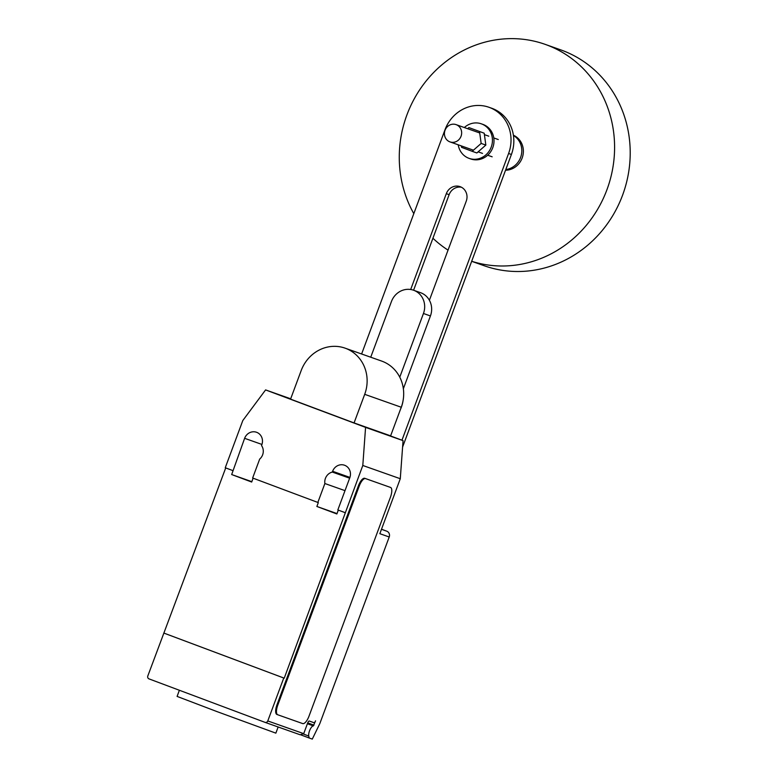 <?xml version="1.0" encoding="UTF-8"?>
<svg xmlns="http://www.w3.org/2000/svg" width="778" height="778" viewBox="0 0 778 778"><rect width="100%" height="100%" fill="white"/><g stroke="black" fill="none" stroke-linecap="round" stroke-linejoin="round"><path stroke-width="1.17" d="M479.52 131.56L481.154 143.424L472.178 151.311L476.856 152.965L485.842 145.087L484.208 133.213L468.901 127.582L484.208 133.213M481.154 143.424L485.842 145.087M467.627 128.701L468.901 127.582M472.178 151.311L461.549 147.334L461.354 145.924M481.329 123.828L482.895 124.383A18.322 17.087 109.5 0 1 492.785 147.645A18.322 17.087 109.5 0 1 470.68 158.936L469.115 158.381A18.322 17.087 -70.5 0 0 491.219 147.1A18.322 17.087 -70.5 0 0 481.329 123.828A18.322 17.087 -70.5 0 0 464.33 127.534M458.223 144.815A18.322 17.087 -70.5 0 0 469.115 158.381M513.392 135.207A18.322 17.087 109.5 0 1 522.145 158.031A18.322 17.087 109.5 0 1 505.544 170.226M505.797 169.555A18.322 17.087 -70.5 0 0 520.579 157.477A18.322 17.087 -70.5 0 0 513.431 135.479M471.682 261.272A114.522 106.771 -70.5 0 0 606.918 189.774A114.522 106.771 -70.5 0 0 545.096 44.336A114.522 106.771 -70.5 0 0 406.943 114.843A114.522 106.771 -70.5 0 0 413.808 213.639M432.928 238.243A114.522 106.771 -70.5 0 0 448.04 250.127M471.672 261.311L484.383 265.804A114.522 106.771 -70.5 0 0 622.536 195.297A114.522 106.771 -70.5 0 0 560.714 49.86L545.096 44.336M445.045 130.266A9.161 8.539 -70.5 0 0 449.985 141.897A9.161 8.539 -70.5 0 0 461.043 136.257A9.161 8.539 -70.5 0 0 456.093 124.626A9.161 8.539 -70.5 0 0 445.045 130.266M399.766 377.174L423.456 313.485L430.429 315.956L403.354 388.757M430.429 315.956A18.322 17.087 -70.5 0 0 420.538 292.684L413.556 290.223A18.322 17.087 109.5 0 1 423.456 313.485M413.556 290.223A18.322 17.087 109.5 0 0 391.451 301.504L370.736 357.209M429.398 300.259L466.255 201.142A11.417 10.649 -70.5 0 0 460.09 186.642A11.417 10.649 -70.5 0 0 446.319 193.664L410.687 289.494M413.595 290.233L449.13 194.665A11.417 10.649 109.5 0 1 461.461 187.245M402.596 447.058L511.399 154.482A36.401 33.931 -70.5 0 0 491.754 108.259L488.944 107.267A36.401 33.931 109.5 0 1 508.588 153.49L401.954 440.222M361.614 353.99L445.035 129.673A36.401 33.931 109.5 0 1 488.944 107.267M403.082 400.553A31.149 29.039 109.5 0 1 401.36 407.186A31.149 29.039 109.5 0 1 400.446 409.413M401.254 407.244A36.371 33.911 -70.5 0 0 381.619 361.06L345.072 348.145A36.371 33.911 109.5 0 1 364.697 394.329L354.068 422.931L390.614 435.845L401.254 407.244L364.697 394.329M354.068 422.931L290.564 399.133L301.193 370.532A36.371 33.911 109.5 0 1 345.072 348.145M278.145 726.992L275.859 733.148L217.276 711.705L177.092 696.417L179.378 690.261M384.818 433.793L403.062 440.63L400.281 478.723L379.849 533.689L389.214 536.995L319.807 723.628L312.289 739.1L309.167 737.991L308.749 736.037A5.952 2.149 -69.5 0 1 309.527 730.834A5.952 2.149 -69.5 0 1 313.349 725.932L315.547 720.817A2.295 0.827 -69.5 0 1 313.972 722.694L309.284 721.041A2.295 0.827 110.5 0 0 307.709 722.908L303.712 733.644L267.788 720.943A2.295 2.14 109.5 0 1 264.997 722.344L149.006 678.883A2.295 2.14 109.5 0 1 147.81 675.985L225.717 467.918M389.214 536.995A4.58 4.269 -70.5 0 0 386.812 531.209L381.512 529.215M309.167 737.991L301.125 734.986M265.065 722.363L300.182 734.782L303.712 733.644M276.9 714.447A9.161 3.316 -69.5 0 1 276.987 704.761L358.425 485.793L359.222 486.094L277.795 705.062A9.161 3.316 -69.5 0 0 277.697 714.749L276.9 714.447A9.161 3.316 -69.5 0 1 276.9 714.447L277.678 714.739A9.161 3.316 -69.5 0 1 277.697 714.749L302.71 723.589A9.161 3.316 -69.5 0 0 309.031 716.1L390.459 497.132A9.161 3.316 -69.5 0 0 390.556 487.446L389.759 487.145A9.161 3.316 -69.5 0 1 389.778 487.154M358.425 485.793A9.161 3.316 -69.5 0 1 364.746 478.305L390.537 487.436A9.161 3.316 -69.5 0 1 390.556 487.446M390.537 487.436L364.746 478.305M359.222 486.094A9.161 3.316 -69.5 0 1 365.543 478.606M337.01 513.587L316.87 506.468L318.309 502.607L317.842 502.442L324.873 483.527L345.004 490.646M338.304 510.105L336.864 513.966L316.87 506.468M253.113 478.188L251.683 482.039L231.679 474.551L244.623 438.315A9.851 9.18 109.5 0 1 256.507 432.257A9.851 9.18 109.5 0 1 261.826 444.763L261.534 445.551A9.851 9.18 109.5 0 1 259.677 459.098L252.646 478.013L317.842 502.442M164.246 633.214L284.233 678.173L283.756 678.008L267.788 720.943M400.281 478.723L362.801 465.477L284.233 678.173M324.873 483.527A9.851 9.18 109.5 0 1 332.323 472.071L332.614 471.283A9.851 9.18 109.5 0 1 344.498 465.225A9.851 9.18 109.5 0 1 349.808 477.731L337.837 509.93L345.238 512.702M349.643 478.198L332.323 472.071M232.651 470.525L225.25 467.753L242.814 420.519L265.59 389.914L365.572 427.385L362.801 465.477M251.819 481.67L231.679 474.551M283.756 678.008L163.779 633.049M403.062 440.63L365.572 427.385M290.69 398.793L265.59 389.914M446.319 193.664L449.13 194.665M508.588 153.49L511.399 154.482M303.488 734.062L308.749 736.037M307.407 723.705L313.349 725.932M313.933 725.174L307.728 722.85M277.795 705.062L276.987 704.761M381.473 529.312L386.812 531.209M349.925 477.41L332.614 471.283M261.933 444.442L244.623 438.315M449.985 141.897L473.452 150.193M478.13 151.846L482.506 153.392M487.68 155.221L492.163 156.806M456.093 124.626L479.715 132.97M484.402 134.633L488.779 136.179M493.787 137.949L498.27 139.534M265.026 722.354L300.182 734.782"/></g></svg>
